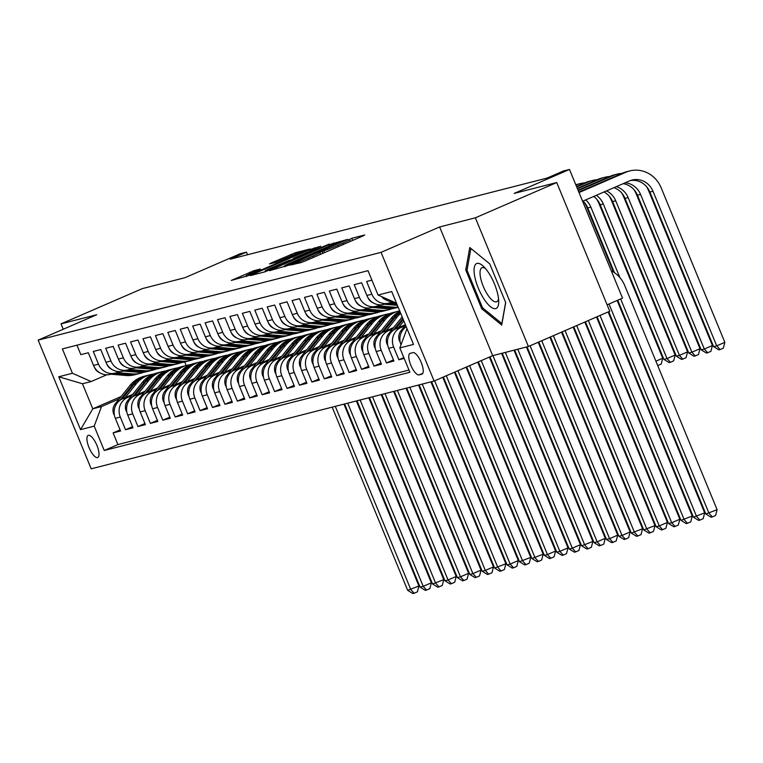 <?xml version="1.0" encoding="UTF-8"?>
<svg xmlns="http://www.w3.org/2000/svg" width="763" height="763" viewBox="0 0 763 763"><rect width="100%" height="100%" fill="white"/><g stroke="black" fill="none" stroke-linecap="round" stroke-linejoin="round"><path stroke-width="1.14" d="M289.272 265.228L300.851 262.663L305.267 260.965L362.768 236.034L364.743 234.966L351.781 238.285L348.987 239.792A11.836 0.601 -22.4 0 1 349.702 239.716A11.836 0.601 -22.4 0 1 342.663 243.225L337.875 245.304A11.836 0.601 -22.4 0 1 323.75 250.731L319.277 252.667A11.836 0.601 -22.4 0 1 319.993 252.591A11.836 0.601 -22.4 0 1 312.954 256.101L308.166 258.18A11.836 0.601 -22.4 0 1 294.041 263.607L289.272 265.228M97.55 457.581A12.055 4.063 -113.4 0 0 97.759 457.514A12.055 4.063 -113.4 0 0 96.815 445.134A12.055 4.063 -113.4 0 0 88.374 435.32A12.055 4.063 -113.4 0 0 88.165 435.396A12.055 4.063 -113.4 0 0 89.109 447.767A12.055 4.063 -113.4 0 0 97.55 457.581M254.041 270.646L231.294 280.431L250.321 275.023L310.026 249.005L295.405 252.706L271.504 262.853L269.53 263.931L275.691 262.348L289.768 256.463A9.89 0.496 -22.4 0 1 302.177 251.857A9.89 0.496 -22.4 0 1 296.292 254.794L258.438 271.208A9.89 0.496 -22.4 0 1 246.029 275.815A9.89 0.496 -22.4 0 1 251.914 272.877L260.421 269.043L254.041 270.646L254.499 271.752M475.359 217.808L439.641 226.954L492.688 355.653L528.406 346.507L475.359 217.808L556.723 182.538L514.167 193.43L569.494 169.443L563.285 171.036L547.014 178.094L230.197 259.182L246.468 252.133L240.259 253.717L184.932 277.703L142.376 288.595L61.011 323.865L63.234 329.254M439.641 226.954L381.061 252.353L38.15 340.126L96.729 314.728L61.011 323.865M271.418 269.625L269.444 270.703L288.252 265.324L347.947 239.296L328.92 244.704L271.418 269.625L271.628 270.14M264.875 271.866L250.483 275.557L252.458 274.48L309.959 249.549L320.756 246.258L295.233 257.465L293.04 258.562L297.351 257.493L329.282 244.065L264.875 271.866M556.723 182.538L609.771 311.237L528.406 346.507M120.096 429.874L113.105 432.907L120.564 431L115.327 418.305L120.296 417.037A15.069 14.173 -104.4 0 1 127.583 397.475L131.646 395.711M132.524 426.698L125.533 429.731L132.991 427.824L127.755 415.12L132.724 413.851A15.069 14.173 -104.4 0 1 140.011 394.299L144.073 392.535M144.951 423.513L137.96 426.546L145.409 424.638L140.182 411.944L145.151 410.675A15.069 14.173 -104.4 0 1 152.428 391.114L156.491 389.349M157.369 420.337L150.378 423.37L157.836 421.462L152.6 408.768L157.569 407.49A15.069 14.173 -104.4 0 1 164.856 387.938L168.919 386.173M169.796 417.161L162.805 420.184L170.263 418.277L165.027 405.582L169.996 404.314A15.069 14.173 -104.4 0 1 177.283 384.752L181.346 382.988M182.223 413.975L175.232 417.008L182.681 415.101L177.455 402.406L182.424 401.128A15.069 14.173 -104.4 0 1 189.701 381.576L193.764 379.812M194.641 410.799L187.65 413.832L195.109 411.915L189.873 399.221L194.842 397.952A15.069 14.173 -104.4 0 1 202.128 378.391L206.191 376.636M207.069 407.614L200.078 410.647L207.536 408.739L202.3 396.045L207.269 394.767A15.069 14.173 -104.4 0 1 214.556 375.215L218.619 373.45M219.496 404.438L212.505 407.471L219.954 405.563L214.727 392.859L219.696 391.591A15.069 14.173 -104.4 0 1 226.973 372.029L231.036 370.274M231.914 401.252L224.923 404.285L232.381 402.378L227.145 389.683L232.114 388.415A15.069 14.173 -104.4 0 1 239.401 368.853L243.464 367.089M244.341 398.076L237.35 401.109L244.809 399.202L239.572 386.507L244.541 385.229A15.069 14.173 -104.4 0 1 251.828 365.677L255.891 363.913M256.769 394.9L249.778 397.924L257.226 396.016L252 383.322L256.969 382.053A15.069 14.173 -104.4 0 1 264.246 362.492L268.309 360.727M269.186 391.715L262.195 394.748L269.654 392.84L264.418 380.146L269.387 378.868A15.069 14.173 -104.4 0 1 276.673 359.316L280.736 357.551M281.614 388.539L274.623 391.562L282.081 389.655L276.845 376.96L281.814 375.692A15.069 14.173 -104.4 0 1 289.101 356.13L293.164 354.375M294.041 385.353L287.05 388.386L294.499 386.479L289.272 373.784L294.241 372.506A15.069 14.173 -104.4 0 1 301.519 352.954L305.581 351.19M306.468 382.177L299.468 385.21L306.926 383.303L301.69 370.599L306.659 369.33A15.069 14.173 -104.4 0 1 313.946 349.769L318.009 348.014M318.886 378.992L311.895 382.025L319.354 380.117L314.118 367.423L319.087 366.154A15.069 14.173 -104.4 0 1 326.373 346.593L330.436 344.828M331.314 375.816L324.323 378.849L331.771 376.941L326.545 364.237L331.514 362.969A15.069 14.173 -104.4 0 1 338.791 343.417L342.864 341.652M343.741 372.63L336.741 375.663L344.199 373.756L338.963 361.061L343.932 359.793A15.069 14.173 -104.4 0 1 351.218 340.231L355.281 338.467M356.159 369.454L349.168 372.487L356.626 370.58L351.39 357.885L356.359 356.607A15.069 14.173 -104.4 0 1 363.646 337.055L367.709 335.291M368.586 366.278L361.595 369.302L369.044 367.394L363.817 354.7L368.787 353.431A15.069 14.173 -104.4 0 1 376.064 333.87L380.136 332.115M381.014 363.093L374.013 366.126L381.471 364.218L376.235 351.524L381.204 350.246A15.069 14.173 -104.4 0 1 388.491 330.694L392.554 328.929M393.431 359.917L386.44 362.95L393.899 361.033L388.663 348.338L393.632 347.07A15.069 14.173 -104.4 0 1 400.918 327.508L404.981 325.753M403.846 357.609L398.868 359.764L404.171 358.41M371.915 280.145L366.612 281.499L371.839 294.194A15.069 14.173 -104.4 0 0 388.596 303.149A15.069 14.173 -104.4 0 0 390.599 302.463L392.459 301.662M388.596 303.149L383.627 304.427A15.069 14.173 75.6 0 1 366.869 295.472L361.643 282.777L354.185 284.685L359.421 297.379A15.069 14.173 -104.4 0 0 376.169 306.335A15.069 14.173 -104.4 0 0 378.171 305.648L380.041 304.838M376.169 306.335L371.2 307.603A15.069 14.173 75.6 0 1 354.452 298.648L349.216 285.953L341.757 287.861L346.993 300.555A15.069 14.173 -104.4 0 0 363.751 309.511A15.069 14.173 -104.4 0 0 365.744 308.824L367.613 308.014M363.751 309.511L358.782 310.779A15.069 14.173 75.6 0 1 342.024 301.833L336.788 289.129L329.339 291.037L334.566 303.741A15.069 14.173 -104.4 0 0 351.323 312.696A15.069 14.173 -104.4 0 0 353.317 312.01L355.186 311.199M351.323 312.696L346.354 313.965A15.069 14.173 75.6 0 1 329.597 305.009L324.37 292.315L316.912 294.222L322.148 306.917A15.069 14.173 -104.4 0 0 338.896 315.872A15.069 14.173 -104.4 0 0 340.899 315.186L342.768 314.375M338.896 315.872L333.927 317.141A15.069 14.173 75.6 0 1 317.179 308.185L311.943 295.491L304.485 297.398L309.721 310.102A15.069 14.173 -104.4 0 0 326.478 319.048A15.069 14.173 -104.4 0 0 328.471 318.371L330.341 317.561M326.478 319.048L321.509 320.326A15.069 14.173 75.6 0 1 304.752 311.371L299.516 298.676L292.067 300.584L297.293 313.278A15.069 14.173 -104.4 0 0 314.051 322.234A15.069 14.173 -104.4 0 0 316.044 321.547L317.913 320.737M314.051 322.234L309.082 323.502A15.069 14.173 75.6 0 1 292.324 314.547L287.088 301.852L279.639 303.76L284.876 316.454A15.069 14.173 -104.4 0 0 301.623 325.41A15.069 14.173 -104.4 0 0 303.626 324.733L305.496 323.922M301.623 325.41L296.654 326.688A15.069 14.173 75.6 0 1 279.897 317.732L274.67 305.038L267.212 306.945L272.448 319.64A15.069 14.173 -104.4 0 0 289.206 328.595A15.069 14.173 -104.4 0 0 291.199 327.909L293.068 327.098M289.206 328.595L284.237 329.864A15.069 14.173 75.6 0 1 267.479 320.908L262.243 308.214L254.794 310.121L260.021 322.816A15.069 14.173 -104.4 0 0 276.778 331.771A15.069 14.173 -104.4 0 0 278.772 331.085L280.641 330.274M276.778 331.771L271.809 333.049A15.069 14.173 75.6 0 1 255.052 324.094L249.816 311.39L242.367 313.307L247.603 326.001A15.069 14.173 -104.4 0 0 264.351 334.957A15.069 14.173 -104.4 0 0 266.354 334.27L268.223 333.46M264.351 334.957L259.382 336.225A15.069 14.173 75.6 0 1 242.624 327.27L237.398 314.575L229.94 316.483L235.176 329.177A15.069 14.173 -104.4 0 0 251.933 338.133A15.069 14.173 -104.4 0 0 253.926 337.446L255.796 336.636M251.933 338.133L246.954 339.401A15.069 14.173 75.6 0 1 230.207 330.455L224.971 317.751L217.512 319.659L222.748 332.363A15.069 14.173 -104.4 0 0 239.506 341.309A15.069 14.173 -104.4 0 0 241.499 340.632L243.368 339.821M239.506 341.309L234.537 342.587A15.069 14.173 75.6 0 1 217.779 333.631L212.543 320.937L205.094 322.844L210.321 335.539A15.069 14.173 -104.4 0 0 227.078 344.494A15.069 14.173 -104.4 0 0 229.081 343.808L230.951 342.997M227.078 344.494L222.109 345.763A15.069 14.173 75.6 0 1 205.352 336.807L200.125 324.113L192.667 326.02L197.903 338.715A15.069 14.173 -104.4 0 0 214.661 347.67A15.069 14.173 -104.4 0 0 216.654 346.993L218.523 346.183M214.661 347.67L209.682 348.949A15.069 14.173 75.6 0 1 192.934 339.993L187.698 327.298L180.24 329.206L185.476 341.9A15.069 14.173 -104.4 0 0 202.233 350.856A15.069 14.173 -104.4 0 0 204.226 350.169L206.096 349.359M202.233 350.856L197.264 352.125A15.069 14.173 75.6 0 1 180.507 343.169L175.271 330.474L167.822 332.382L173.048 345.076A15.069 14.173 -104.4 0 0 189.806 354.032A15.069 14.173 -104.4 0 0 191.809 353.345L193.678 352.544M189.806 354.032L184.837 355.31A15.069 14.173 75.6 0 1 168.079 346.354L162.853 333.66L155.394 335.567L160.631 348.262A15.069 14.173 -104.4 0 0 177.378 357.218A15.069 14.173 -104.4 0 0 179.381 356.531L181.251 355.72M177.378 357.218L172.409 358.486A15.069 14.173 75.6 0 1 155.662 349.53L150.425 336.836L142.967 338.743L148.203 351.438A15.069 14.173 -104.4 0 0 164.961 360.394A15.069 14.173 -104.4 0 0 166.954 359.707L168.823 358.896M164.961 360.394L159.992 361.662A15.069 14.173 75.6 0 1 143.234 352.716L137.998 340.012L130.549 341.919L135.776 354.623A15.069 14.173 -104.4 0 0 152.533 363.57A15.069 14.173 -104.4 0 0 154.536 362.892L156.396 362.082M152.533 363.57L147.564 364.848A15.069 14.173 75.6 0 1 130.807 355.892L125.58 343.197L118.122 345.105L123.358 357.799A15.069 14.173 -104.4 0 0 140.106 366.755A15.069 14.173 -104.4 0 0 142.109 366.068L143.978 365.258M140.106 366.755L135.137 368.024A15.069 14.173 75.6 0 1 118.389 359.068L113.153 346.373L105.695 348.281L110.931 360.985A15.069 14.173 -104.4 0 0 127.688 369.931A15.069 14.173 -104.4 0 0 129.681 369.254L131.551 368.443M127.688 369.931L122.719 371.209A15.069 14.173 75.6 0 1 105.962 362.253L100.726 349.559L93.277 351.466L98.503 364.161A15.069 14.173 -104.4 0 0 115.261 373.117A15.069 14.173 -104.4 0 0 117.264 372.43L119.123 371.619M115.327 418.305A15.069 14.173 75.6 0 1 122.614 398.744L132.733 394.357M127.755 415.12A15.069 14.173 75.6 0 1 135.041 395.568L145.151 391.181M140.182 411.944A15.069 14.173 75.6 0 1 147.459 392.382L157.579 388.005M152.6 408.768A15.069 14.173 75.6 0 1 159.887 389.206L170.006 384.819M165.027 405.582A15.069 14.173 75.6 0 1 172.314 386.03L182.424 381.643M177.455 402.406A15.069 14.173 75.6 0 1 184.732 382.845L194.851 378.458M189.873 399.221A15.069 14.173 75.6 0 1 197.159 379.669L207.278 375.282M202.3 396.045A15.069 14.173 75.6 0 1 209.587 376.483L219.696 372.096M214.727 392.859A15.069 14.173 75.6 0 1 222.004 373.307L232.124 368.92M227.145 389.683A15.069 14.173 75.6 0 1 234.432 370.122L244.551 365.735M239.572 386.507A15.069 14.173 75.6 0 1 246.859 366.946L256.978 362.559M252 383.322A15.069 14.173 75.6 0 1 259.277 363.77L269.396 359.383M264.418 380.146A15.069 14.173 75.6 0 1 271.704 360.584L281.824 356.197M276.845 376.96A15.069 14.173 75.6 0 1 284.132 357.408L294.251 353.021M289.272 373.784A15.069 14.173 75.6 0 1 296.549 354.223L306.669 349.836M301.69 370.599A15.069 14.173 75.6 0 1 308.977 351.047L319.096 346.66M314.118 367.423A15.069 14.173 75.6 0 1 321.404 347.861L331.524 343.474M326.545 364.237A15.069 14.173 75.6 0 1 333.822 344.685L343.941 340.298M338.963 361.061A15.069 14.173 75.6 0 1 346.249 341.5L356.369 337.122M351.39 357.885A15.069 14.173 75.6 0 1 358.677 338.324L368.796 333.936M363.817 354.7A15.069 14.173 75.6 0 1 371.095 335.148L381.214 330.76M376.235 351.524A15.069 14.173 75.6 0 1 383.522 331.962L393.641 327.575M388.663 348.338A15.069 14.173 75.6 0 1 395.949 328.786L405.382 324.695M412.917 352.64L410.189 353.336A11.674 3.929 -113.4 0 0 409.989 353.403A11.674 3.929 -113.4 0 0 410.895 365.391A11.674 3.929 -113.4 0 0 419.078 374.9L421.805 374.204A11.674 3.929 -113.4 0 0 422.006 374.137A11.674 3.929 -113.4 0 0 421.09 362.139A11.674 3.929 -113.4 0 0 412.917 352.64M381.061 252.353L434.109 381.052L91.198 468.825L38.15 340.126M113.105 432.907L117.912 444.562L104.245 450.485L409.884 372.258L399.841 347.909L407.013 328.653M104.245 450.485L94.202 426.135L80.535 429.636L58.751 376.769L72.418 373.269L62.375 348.92L368.014 270.684L378.047 295.033L391.715 291.533L413.508 344.409L399.841 347.909M393.069 301.652A15.069 14.173 -104.4 0 1 382.168 296.855M76.949 345.191L80.849 354.642L88.308 352.735L93.534 365.429A15.069 14.173 75.6 0 0 110.292 374.385L115.261 373.117M400.976 344.876A15.069 14.173 -104.4 0 1 406.24 326.764M398.868 359.764L393.632 347.07M386.44 362.95L381.204 350.246M374.013 366.126L368.787 353.431M361.595 369.302L356.359 356.607M349.168 372.487L343.932 359.793M336.741 375.663L331.514 362.969M324.323 378.849L319.087 366.154M311.895 382.025L306.659 369.33M299.468 385.21L294.241 372.506M287.05 388.386L281.814 375.692M274.623 391.562L269.387 378.868M262.195 394.748L256.969 382.053M249.778 397.924L244.541 385.229M237.35 401.109L232.114 388.415M224.923 404.285L219.696 391.591M212.505 407.471L207.269 394.767M200.078 410.647L194.842 397.952M187.65 413.832L182.424 401.128M175.232 417.008L169.996 404.314M162.805 420.184L157.569 407.49M150.378 423.37L145.151 410.675M137.96 426.546L132.724 413.851M125.533 429.731L120.296 417.037M117.912 444.562L408.978 370.055M121.117 396.522L92.79 408.806L101.489 406.584L119.219 398.896M607.129 304.828L622.541 298.142L569.494 169.443M492.688 355.653L434.109 381.052M247.546 254.747L246.468 252.133M106.706 374.805L91.169 381.538L82.471 383.76L92.79 408.806L80.535 429.636M184.722 361.948L186.201 365.525M396.512 303.178L378.047 295.033M72.418 373.269L91.169 381.538M101.489 406.584L94.202 426.135M58.751 376.769L82.471 383.76M469.76 247.536L465.754 269.988L481.73 308.748L501.711 325.057L505.707 302.606L489.732 263.845L469.76 247.536M483.027 308.185L481.73 308.748M467.175 269.368L465.754 269.988M286.964 265.419L340.145 242.052A11.836 0.601 -22.4 0 0 326.02 247.489L291.523 262.443A11.836 0.601 -22.4 0 0 284.485 265.953A11.836 0.601 -22.4 0 0 285.2 265.877L287.126 265.801M271.037 267.956A9.89 0.496 -22.4 0 0 265.152 270.884A9.89 0.496 -22.4 0 0 277.56 266.287L293.097 259.401L288.786 260.469L271.037 267.956M617.753 300.221L705.861 514.004L717.106 509.684L624.706 285.505A28.25 26.562 75.6 0 0 611.268 270.779M620.662 298.962L708.97 513.213L712.346 516.913L711.097 517.228L705.861 514.004M717.106 509.684L715.599 515.502L712.346 516.913M630.505 180.526A18.837 17.711 -104.4 0 1 649.876 192.038L713.605 346.65L716.715 345.858L724.85 342.329L661.12 187.717A28.25 26.562 75.6 0 0 629.704 170.931A28.25 26.562 75.6 0 0 625.965 172.209L579.022 192.562M629.704 170.931L626.604 171.723A28.25 26.562 75.6 0 0 622.856 173.001L578.831 192.085M582.608 201.251L629.542 180.907A18.837 17.711 -104.4 0 1 632.041 180.049A18.837 17.711 -104.4 0 1 652.985 191.246L716.715 345.858L720.091 349.559L718.841 349.874L713.605 346.65M724.85 342.329L723.343 348.147L720.091 349.559M495.702 308.624A24.483 8.24 -113.4 0 0 498.716 301.623A24.483 8.24 -113.4 0 0 483.418 266.344A24.483 8.24 -113.4 0 0 477.066 263.407A24.483 8.24 -113.4 0 0 478.306 288.08A24.483 8.24 -113.4 0 0 495.702 308.624M485.43 268.481A18.541 6.238 -113.4 0 0 482.292 267.613A18.541 6.238 -113.4 0 0 481.978 267.718A18.541 6.238 -113.4 0 0 483.427 286.754A18.541 6.238 -113.4 0 0 496.408 301.843A18.541 6.238 -113.4 0 0 496.723 301.738A18.541 6.238 -113.4 0 0 498.535 298.695M505.631 302.415L501.863 323.569L482.502 307.766L467.032 270.207L470.905 248.471M400.165 342.082L399.478 340.956A9.986 9.385 -104.4 0 1 400.899 330.837L405.534 325.057M406.174 326.602L405.792 327.079M608.74 311.685L693.443 517.19L704.678 512.86L617.143 300.488M609.008 304.017L696.543 516.389L699.919 520.089L698.679 520.414L693.443 517.19M704.678 512.86L703.171 518.687L699.919 520.089M398.496 327.68L403.856 320.994M387.747 345.257L387.051 344.142A9.986 9.385 -104.4 0 1 388.481 334.013L402.187 316.931M395.615 328.929L403.226 319.449M402.816 318.476L393.365 330.265M597.086 316.74L681.016 520.366L692.26 516.046L608.14 311.943M600.004 315.472L684.125 519.574L687.492 523.275L686.252 523.59L681.016 520.366M692.26 516.046L690.753 521.863L687.492 523.275M386.068 330.856L397.218 316.96A28.822 27.096 -104.4 0 1 400.709 313.355M375.32 348.443L374.623 347.318A9.986 9.385 -104.4 0 1 376.054 337.198L391.009 318.543A28.822 27.096 -104.4 0 1 399.898 311.38M383.188 332.115L394.862 317.561A28.822 27.096 -104.4 0 1 400.327 312.429M400.136 311.953A28.822 27.096 75.6 0 0 393.374 317.942L380.937 333.441M585.431 321.786L668.588 523.542L671.698 522.75L679.833 519.221L596.485 316.998M588.349 320.527L671.698 522.75L675.074 526.451L673.824 526.775L668.588 523.542M679.833 519.221L678.326 525.039L675.074 526.451M373.651 334.041L384.8 320.136A28.822 27.096 -104.4 0 1 398.629 311.142A28.822 27.096 -104.4 0 1 399.698 310.894M362.892 351.619L362.206 350.494A9.986 9.385 -104.4 0 1 363.627 340.374L378.582 321.728A28.822 27.096 -104.4 0 1 392.42 312.735L394.786 312.134A28.822 27.096 75.6 0 0 380.947 321.118L368.51 336.626M370.77 335.291L382.435 320.737A28.822 27.096 -104.4 0 1 396.274 311.752L398.629 311.142M395.53 311.953A28.822 27.096 75.6 0 0 394.786 312.134M573.776 326.841L656.17 526.728L659.27 525.936L667.406 522.407L584.83 322.053M576.694 325.582L659.27 525.936L662.646 529.636L661.407 529.951L656.17 526.728M667.406 522.407L665.899 528.225L662.646 529.636M381.595 296.597A9.986 9.385 75.6 0 0 385.668 299.706M622.017 173.373A28.25 26.562 75.6 0 0 617.286 174.107A28.25 26.562 75.6 0 0 613.538 175.385L578.249 190.683M617.286 174.107L614.177 174.899A28.25 26.562 75.6 0 0 610.429 176.186L578.058 190.216M625.24 182.777A18.837 17.711 -104.4 0 1 640.558 194.422L704.287 349.034L712.423 345.515L648.703 190.893A28.25 26.562 75.6 0 0 646.471 186.534M623.133 183.683A18.837 17.711 -104.4 0 1 637.458 195.214L701.187 349.836L704.287 349.034L707.663 352.744L706.424 353.059L701.187 349.836M712.423 345.515L710.916 351.333L707.663 352.744M367.795 297.341L367.842 297.522A9.986 9.385 75.6 0 0 373.25 302.892M384.323 304.246L397.418 305.353M390.208 302.625L396.474 303.159M609.589 176.549A28.25 26.562 75.6 0 0 604.859 177.283A28.25 26.562 75.6 0 0 601.11 178.571L577.486 188.814M604.859 177.283L601.749 178.084A28.25 26.562 75.6 0 0 598.011 179.362L577.286 188.347M386.688 303.636L397.065 304.523M396.855 303.998L388.176 303.254M616.323 186.639A18.837 17.711 -104.4 0 1 628.14 197.607L691.869 352.22L700.005 348.691L636.275 194.079A28.25 26.562 75.6 0 0 634.043 189.72M613.938 187.669A18.837 17.711 -104.4 0 1 625.031 198.399L688.76 353.011L691.869 352.22L695.236 355.92L693.996 356.235L688.76 353.011M700.005 348.691L698.488 354.509L695.236 355.92M355.377 300.527L355.415 300.708A9.986 9.385 75.6 0 0 360.823 306.068M371.905 307.422L386.955 308.7A28.822 27.096 75.6 0 0 395.482 307.994L397.838 307.394A28.822 27.096 75.6 0 0 398.21 307.298M377.79 305.81L393.164 307.117A28.822 27.096 75.6 0 0 398.114 307.06M597.162 179.734A28.25 26.562 75.6 0 0 592.431 180.469A28.25 26.562 75.6 0 0 588.693 181.747L576.714 186.945M592.431 180.469L589.332 181.26A28.25 26.562 75.6 0 0 585.583 182.548L576.513 186.477M374.261 306.821L389.311 308.099A28.822 27.096 75.6 0 0 397.838 307.394M398.2 307.27A28.822 27.096 -104.4 0 1 390.809 307.718L375.758 306.44M606.556 190.874A18.837 17.711 -104.4 0 1 615.712 200.783L679.442 355.396L687.577 351.867L623.848 197.255A28.25 26.562 75.6 0 0 621.616 192.896M604.038 191.961A18.837 17.711 -104.4 0 1 612.603 201.575L676.333 356.197L679.442 355.396L682.818 359.096L681.569 359.421L676.333 356.197M687.577 351.867L686.071 357.685L682.818 359.096M342.949 303.703L342.988 303.884A9.986 9.385 75.6 0 0 348.395 309.253M359.478 310.608L374.528 311.886A28.822 27.096 75.6 0 0 383.055 311.18L385.42 310.57A28.822 27.096 75.6 0 0 386.164 310.369M365.363 308.986L380.737 310.293A28.822 27.096 75.6 0 0 389.273 309.587A28.822 27.096 75.6 0 0 392.325 308.595M584.744 182.91A28.25 26.562 75.6 0 0 580.014 183.645A28.25 26.562 75.6 0 0 576.265 184.932L575.941 185.075M361.843 309.997L376.893 311.275A28.822 27.096 75.6 0 0 385.42 310.57M389.273 309.587L386.908 310.188A28.822 27.096 -104.4 0 1 378.381 310.894L363.331 309.616M596.313 195.318A18.837 17.711 -104.4 0 1 603.285 203.959L667.015 358.581L675.15 355.053L611.43 200.44A28.25 26.562 75.6 0 0 609.198 196.081M593.69 196.453A18.837 17.711 -104.4 0 1 600.185 204.761L663.915 359.373L667.015 358.581L670.391 362.282L669.151 362.597L663.915 359.373M675.15 355.053L673.643 360.87L670.391 362.282M580.014 183.645L576.904 184.446A28.25 26.562 75.6 0 0 575.807 184.751M361.223 337.217L372.373 323.312A28.822 27.096 -104.4 0 1 386.212 314.327A28.822 27.096 -104.4 0 1 389.368 313.727M350.475 354.795L349.778 353.679A9.986 9.385 -104.4 0 1 351.209 343.56L366.164 324.904A28.822 27.096 -104.4 0 1 379.993 315.92L382.358 315.31A28.822 27.096 75.6 0 0 368.519 324.304L356.092 339.802M358.343 338.476L370.017 323.922A28.822 27.096 -104.4 0 1 383.846 314.928L386.212 314.327M383.102 315.129A28.822 27.096 75.6 0 0 382.358 315.31M562.131 331.895L643.743 529.904L654.988 525.583L573.175 327.098M565.04 330.627L646.852 529.112L650.219 532.812L648.979 533.137L643.743 529.904M654.988 525.583L653.481 531.401L650.219 532.812M330.522 306.888L330.57 307.069A9.986 9.385 75.6 0 0 335.978 312.429M347.051 313.784L362.101 315.062A28.822 27.096 75.6 0 0 370.637 314.356L372.993 313.755A28.822 27.096 75.6 0 0 373.736 313.555M352.935 312.162L368.319 313.469A28.822 27.096 75.6 0 0 376.846 312.773A28.822 27.096 75.6 0 0 379.898 311.781M349.416 313.183L364.466 314.461A28.822 27.096 75.6 0 0 372.993 313.755M376.846 312.773L374.48 313.374A28.822 27.096 -104.4 0 1 365.954 314.079L350.904 312.801M585.717 199.906A18.837 17.711 -104.4 0 1 590.867 207.145L619.918 277.637M583.018 201.079A18.837 17.711 -104.4 0 1 587.758 207.937L614.434 272.668M655.903 361.195L662.732 358.228L661.216 364.046L657.687 365.534M662.732 358.228L599.003 203.616A28.25 26.562 75.6 0 0 596.771 199.257M657.964 365.458L657.41 364.857M348.796 340.403L359.945 326.497A28.822 27.096 -104.4 0 1 373.784 317.503A28.822 27.096 -104.4 0 1 376.941 316.903M338.047 357.981L337.351 356.855A9.986 9.385 -104.4 0 1 338.782 346.736L353.736 328.09A28.822 27.096 -104.4 0 1 367.575 319.096L369.931 318.495A28.822 27.096 75.6 0 0 356.102 327.48L343.665 342.988M345.916 341.652L357.589 327.098A28.822 27.096 -104.4 0 1 371.428 318.114L373.784 317.503M370.684 318.314A28.822 27.096 75.6 0 0 369.931 318.495M550.476 336.941L631.316 533.089L642.56 528.769L561.52 332.153M553.385 335.682L634.425 532.288L637.801 535.998L636.552 536.313L631.316 533.089M642.56 528.769L641.054 534.586L637.801 535.998M318.104 310.064L318.142 310.245A9.986 9.385 75.6 0 0 323.55 315.615M334.633 316.969L349.683 318.247A28.822 27.096 75.6 0 0 358.209 317.542L360.565 316.931A28.822 27.096 75.6 0 0 361.309 316.731M340.517 315.348L355.892 316.655A28.822 27.096 75.6 0 0 364.418 315.949A28.822 27.096 75.6 0 0 367.48 314.957M336.988 316.359L352.039 317.637A28.822 27.096 75.6 0 0 360.565 316.931M364.418 315.949L362.063 316.55A28.822 27.096 -104.4 0 1 353.536 317.255L338.486 315.977M645.889 368.491L645.269 368.71M613.462 272.019L586.575 206.792A28.25 26.562 75.6 0 0 584.344 202.443M643.476 364.371L644.077 364.113M645.536 368.643L644.993 368.033M336.378 343.579L347.527 329.673A28.822 27.096 -104.4 0 1 361.357 320.689A28.822 27.096 -104.4 0 1 364.514 320.088M325.62 361.157L324.933 360.041A9.986 9.385 -104.4 0 1 326.354 349.921L341.309 331.266A28.822 27.096 -104.4 0 1 355.148 322.272L357.513 321.671A28.822 27.096 75.6 0 0 343.674 330.665L331.237 346.164M333.498 344.838L345.162 330.284A28.822 27.096 -104.4 0 1 359.001 321.29L361.357 320.689M358.257 321.49A28.822 27.096 75.6 0 0 357.513 321.671M538.821 341.996L618.898 536.265L621.998 535.473L630.133 531.945L549.875 337.208M541.74 340.737L621.998 535.473L625.374 539.174L624.134 539.489L618.898 536.265M630.133 531.945L628.626 537.762L625.374 539.174M305.677 313.25L305.715 313.431A9.986 9.385 75.6 0 0 311.123 318.791M322.205 320.145L337.256 321.423A28.822 27.096 75.6 0 0 345.782 320.718L348.147 320.117A28.822 27.096 75.6 0 0 348.891 319.916M328.09 318.524L343.464 319.831A28.822 27.096 75.6 0 0 352.001 319.125A28.822 27.096 75.6 0 0 355.053 318.133M324.571 319.544L339.621 320.822A28.822 27.096 75.6 0 0 348.147 320.117M352.001 319.125L349.635 319.735A28.822 27.096 -104.4 0 1 341.109 320.441L326.059 319.163M633.462 371.667L632.842 371.886M631.058 367.547L631.659 367.289M633.118 371.819L632.565 371.219M323.951 346.755L335.1 332.859A28.822 27.096 -104.4 0 1 348.939 323.865A28.822 27.096 -104.4 0 1 352.096 323.264M313.202 364.342L312.506 363.217A9.986 9.385 -104.4 0 1 313.927 353.097L328.891 334.452A28.822 27.096 -104.4 0 1 342.721 325.458L345.086 324.847A28.822 27.096 75.6 0 0 331.247 333.841L318.82 349.34M321.07 348.014L332.744 333.46A28.822 27.096 -104.4 0 1 346.574 324.466L348.939 323.865M345.83 324.676A28.822 27.096 75.6 0 0 345.086 324.847M527.09 346.85L606.471 539.451L609.58 538.649L617.715 535.121L538.22 342.263M530.085 345.782L609.58 538.649L612.947 542.35L611.707 542.674L606.471 539.451M617.715 535.121L616.208 540.948L612.947 542.35M293.25 316.426L293.297 316.607A9.986 9.385 75.6 0 0 298.705 321.967M309.778 323.321L324.828 324.599A28.822 27.096 75.6 0 0 333.364 323.903L335.72 323.293A28.822 27.096 75.6 0 0 336.464 323.092M315.663 321.709L331.047 323.016A28.822 27.096 75.6 0 0 339.573 322.31A28.822 27.096 75.6 0 0 342.625 321.318M312.143 322.72L327.193 323.998A28.822 27.096 75.6 0 0 335.72 323.293M339.573 322.31L337.208 322.911A28.822 27.096 -104.4 0 1 328.681 323.617L313.631 322.339M621.034 374.852L620.414 375.072M618.631 370.732L619.232 370.465M620.691 375.005L620.138 374.395M311.523 349.94L322.673 336.035A28.822 27.096 -104.4 0 1 336.512 327.05A28.822 27.096 -104.4 0 1 339.669 326.45M300.775 367.518L300.078 366.402A9.986 9.385 -104.4 0 1 301.509 356.273L316.464 337.627A28.822 27.096 -104.4 0 1 330.303 328.634L332.658 328.033A28.822 27.096 75.6 0 0 318.829 337.027L306.392 352.525M308.643 351.19L320.317 336.645A28.822 27.096 -104.4 0 1 334.156 327.651L336.512 327.05M333.412 327.852A28.822 27.096 75.6 0 0 332.658 328.033M514.663 350.026L594.043 542.627L597.152 541.835L605.288 538.306L526.441 347.012M517.772 349.235L597.152 541.835L600.529 545.535L599.279 545.85L594.043 542.627M605.288 538.306L603.781 544.124L600.529 545.535M280.832 319.602L280.87 319.783A9.986 9.385 75.6 0 0 286.278 325.152M297.36 326.507L312.41 327.785A28.822 27.096 75.6 0 0 320.937 327.079L323.293 326.478A28.822 27.096 75.6 0 0 324.037 326.268M303.245 324.885L318.619 326.192A28.822 27.096 75.6 0 0 327.146 325.486A28.822 27.096 75.6 0 0 330.207 324.494M299.716 325.896L314.766 327.174A28.822 27.096 75.6 0 0 323.293 326.478M327.146 325.486L324.79 326.097A28.822 27.096 -104.4 0 1 316.254 326.793L301.213 325.515M608.616 378.028L607.997 378.248M606.203 373.908L606.804 373.651M608.264 378.181L607.72 377.571M299.106 353.116L310.255 339.22A28.822 27.096 -104.4 0 1 324.084 330.226A28.822 27.096 -104.4 0 1 327.241 329.626M288.347 370.704L287.661 369.578A9.986 9.385 -104.4 0 1 289.082 359.459L304.036 340.803A28.822 27.096 -104.4 0 1 317.875 331.819L320.241 331.209A28.822 27.096 75.6 0 0 306.402 340.203L293.965 355.701M296.216 354.375L307.89 339.821A28.822 27.096 -104.4 0 1 321.728 330.827L324.084 330.226M320.985 331.037A28.822 27.096 75.6 0 0 320.241 331.209M502.235 353.212L581.625 545.812L592.861 541.482L514.024 350.198M505.344 352.411L584.725 545.011L588.101 548.711L586.861 549.036L581.625 545.812M592.861 541.482L591.354 547.3L588.101 548.711M268.404 322.787L268.442 322.968A9.986 9.385 75.6 0 0 273.85 328.328M284.933 329.683L299.983 330.961A28.822 27.096 75.6 0 0 308.51 330.255L310.875 329.654A28.822 27.096 75.6 0 0 311.619 329.454M290.817 328.071L306.192 329.378A28.822 27.096 75.6 0 0 314.728 328.672A28.822 27.096 75.6 0 0 317.78 327.68M287.298 329.082L302.339 330.36A28.822 27.096 75.6 0 0 310.875 329.654M314.728 328.672L312.363 329.273A28.822 27.096 -104.4 0 1 303.836 329.978L288.786 328.7M596.189 381.214L595.569 381.433M593.786 377.094L594.387 376.827M595.846 381.357L595.293 380.756M286.678 356.302L297.828 342.396A28.822 27.096 -104.4 0 1 311.666 333.402A28.822 27.096 -104.4 0 1 314.823 332.811M275.92 373.88L275.233 372.754A9.986 9.385 -104.4 0 1 276.654 362.635L291.619 343.989A28.822 27.096 -104.4 0 1 305.448 334.995L307.813 334.394A28.822 27.096 75.6 0 0 293.974 343.379L281.547 358.887M283.798 357.551L295.472 342.997A28.822 27.096 -104.4 0 1 309.301 334.013L311.666 333.402M308.557 334.213A28.822 27.096 75.6 0 0 307.813 334.394M489.989 356.826L569.198 548.988L572.307 548.196L580.443 544.668L501.596 353.374M492.917 355.596L572.307 548.196L575.674 551.897L574.434 552.212L569.198 548.988M580.443 544.668L578.936 550.485L575.674 551.897M255.977 325.963L256.025 326.144A9.986 9.385 75.6 0 0 261.432 331.514M272.505 332.868L287.556 334.146A28.822 27.096 75.6 0 0 296.092 333.441L298.447 332.84A28.822 27.096 75.6 0 0 299.191 332.63M278.39 331.247L293.774 332.554A28.822 27.096 75.6 0 0 302.301 331.848A28.822 27.096 75.6 0 0 305.353 330.856M274.871 332.258L289.921 333.536A28.822 27.096 75.6 0 0 298.447 332.84M302.301 331.848L299.935 332.458A28.822 27.096 -104.4 0 1 291.409 333.154L276.359 331.876M583.762 384.39L583.142 384.609M581.358 380.27L581.959 380.012M583.418 384.542L582.865 383.932M274.251 359.478L285.4 345.582A28.822 27.096 -104.4 0 1 299.239 336.588A28.822 27.096 -104.4 0 1 302.396 335.987M263.502 377.056L262.806 375.94A9.986 9.385 -104.4 0 1 264.236 365.82L279.191 347.165A28.822 27.096 -104.4 0 1 293.03 338.181L295.386 337.57A28.822 27.096 75.6 0 0 281.557 346.564L269.12 362.063M271.37 360.737L283.044 346.183A28.822 27.096 -104.4 0 1 296.874 337.189L299.239 336.588M296.139 337.389A28.822 27.096 75.6 0 0 295.386 337.57M478.344 361.872L556.771 552.164L559.88 551.372L568.015 547.844L489.388 357.084M481.253 360.613L559.88 551.372L563.256 555.073L562.007 555.397L556.771 552.164M568.015 547.844L566.508 553.661L563.256 555.073M243.55 329.149L243.597 329.33A9.986 9.385 75.6 0 0 249.005 334.69M260.088 336.044L275.138 337.322A28.822 27.096 75.6 0 0 283.664 336.617L286.02 336.016A28.822 27.096 75.6 0 0 286.764 335.815M265.972 334.423L281.347 335.73A28.822 27.096 75.6 0 0 289.873 335.033A28.822 27.096 75.6 0 0 292.935 334.041M262.443 335.443L277.494 336.721A28.822 27.096 75.6 0 0 286.02 336.016M289.873 335.033L287.517 335.634A28.822 27.096 -104.4 0 1 278.981 336.34L263.931 335.062M571.344 387.575L570.724 387.795M568.931 383.455L569.532 383.188M570.991 387.718L570.438 387.118M231.132 332.325L231.17 332.506A9.986 9.385 75.6 0 0 236.578 337.875M247.66 339.23L262.71 340.508A28.822 27.096 75.6 0 0 271.237 339.802L273.602 339.192A28.822 27.096 75.6 0 0 274.346 338.991M253.545 337.608L268.919 338.915A28.822 27.096 75.6 0 0 277.455 338.209A28.822 27.096 75.6 0 0 280.507 337.217M250.016 338.619L265.066 339.897A28.822 27.096 75.6 0 0 273.602 339.192M277.455 338.209L275.09 338.81A28.822 27.096 -104.4 0 1 266.564 339.516L251.513 338.238M558.917 390.751L558.297 390.971M556.504 386.631L557.114 386.374M558.573 390.904L558.02 390.294M218.704 335.51L218.752 335.691A9.986 9.385 75.6 0 0 224.16 341.051M235.233 342.406L250.283 343.684A28.822 27.096 75.6 0 0 258.819 342.978L261.175 342.377A28.822 27.096 75.6 0 0 261.919 342.177M241.118 340.784L256.502 342.091A28.822 27.096 75.6 0 0 265.028 341.385A28.822 27.096 75.6 0 0 268.08 340.403M237.598 341.805L252.648 343.083A28.822 27.096 75.6 0 0 261.175 342.377M265.028 341.385L262.663 341.996A28.822 27.096 -104.4 0 1 254.136 342.701L239.086 341.423M546.489 393.927L545.869 394.156M544.086 389.807L544.687 389.55M546.146 394.08L545.593 393.479M261.833 362.663L272.982 348.758A28.822 27.096 -104.4 0 1 286.812 339.764A28.822 27.096 -104.4 0 1 289.969 339.163M251.075 380.241L250.388 379.116A9.986 9.385 -104.4 0 1 251.809 368.996L266.764 350.351A28.822 27.096 -104.4 0 1 280.603 341.357L282.959 340.756A28.822 27.096 75.6 0 0 269.129 349.74L256.692 365.248M258.943 363.913L270.617 349.359A28.822 27.096 -104.4 0 1 284.456 340.374L286.812 339.764M283.712 340.575A28.822 27.096 75.6 0 0 282.959 340.756M466.689 366.927L544.353 555.35L547.452 554.558L555.588 551.029L477.733 362.139M469.598 365.668L547.452 554.558L550.829 558.258L549.589 558.573L544.353 555.35M555.588 551.029L554.081 556.847L550.829 558.258M249.406 365.839L260.555 351.934A28.822 27.096 -104.4 0 1 274.394 342.949A28.822 27.096 -104.4 0 1 277.551 342.349M238.647 383.417L237.961 382.301A9.986 9.385 -104.4 0 1 239.382 372.182L254.346 353.527A28.822 27.096 -104.4 0 1 268.175 344.533L270.541 343.932A28.822 27.096 75.6 0 0 256.702 352.926L244.274 368.424M246.525 367.098L258.199 352.544A28.822 27.096 -104.4 0 1 272.029 343.55L274.394 342.949M271.285 343.751A28.822 27.096 75.6 0 0 270.541 343.932M455.034 371.982L531.925 558.526L543.17 554.205L466.088 367.184M457.943 370.713L535.035 557.734L538.401 561.434L537.162 561.749L531.925 558.526M543.17 554.205L541.654 560.023L538.401 561.434M236.978 369.015L248.128 355.119A28.822 27.096 -104.4 0 1 261.967 346.125A28.822 27.096 -104.4 0 1 265.123 345.525M226.229 386.603L225.533 385.477A9.986 9.385 -104.4 0 1 226.964 375.358L241.919 356.712A28.822 27.096 -104.4 0 1 255.758 347.718L258.113 347.117A28.822 27.096 75.6 0 0 244.284 356.102L231.847 371.6M234.098 370.274L245.772 355.72A28.822 27.096 -104.4 0 1 259.601 346.736L261.967 346.125M258.867 346.936A28.822 27.096 75.6 0 0 258.113 347.117M443.379 377.027L519.498 561.711L530.743 557.391L454.433 372.239M446.298 375.768L522.607 560.91L525.984 564.62L524.734 564.935L519.498 561.711M530.743 557.391L529.236 563.208L525.984 564.62M206.277 338.686L206.325 338.867A9.986 9.385 75.6 0 0 211.732 344.227M222.815 345.582L237.865 346.86A28.822 27.096 75.6 0 0 246.392 346.164L248.748 345.553A28.822 27.096 75.6 0 0 249.491 345.353M228.7 343.97L244.074 345.277A28.822 27.096 75.6 0 0 252.601 344.571A28.822 27.096 75.6 0 0 255.662 343.579M225.171 344.981L240.221 346.259A28.822 27.096 75.6 0 0 248.748 345.553M252.601 344.571L250.245 345.172A28.822 27.096 -104.4 0 1 241.709 345.877L226.659 344.599M534.071 397.113L533.451 397.332M531.658 392.993L532.259 392.726M533.719 397.265L533.165 396.655M224.56 372.201L235.71 358.295A28.822 27.096 -104.4 0 1 249.539 349.311A28.822 27.096 -104.4 0 1 252.696 348.71M213.802 389.779L213.106 388.663A9.986 9.385 -104.4 0 1 214.537 378.534L229.491 359.888A28.822 27.096 -104.4 0 1 243.33 350.894L245.686 350.293A28.822 27.096 75.6 0 0 231.857 359.287L219.42 374.786M221.671 373.46L233.344 358.906A28.822 27.096 -104.4 0 1 247.183 349.912L249.539 349.311M246.439 350.112A28.822 27.096 75.6 0 0 245.686 350.293M431.572 381.7L507.08 564.887L510.18 564.095L518.315 560.567L442.778 377.294M434.643 380.823L510.18 564.095L513.556 567.796L512.316 568.111L507.08 564.887M518.315 560.567L516.809 566.384L513.556 567.796M193.859 341.872L193.897 342.053A9.986 9.385 75.6 0 0 199.305 347.413M210.388 348.767L225.438 350.045A28.822 27.096 75.6 0 0 233.964 349.34L236.33 348.739A28.822 27.096 75.6 0 0 237.074 348.538M216.272 347.146L231.647 348.453A28.822 27.096 75.6 0 0 240.173 347.747A28.822 27.096 75.6 0 0 243.235 346.755M212.743 348.166L227.794 349.444A28.822 27.096 75.6 0 0 236.33 348.739M240.173 347.747L237.818 348.357A28.822 27.096 -104.4 0 1 229.291 349.063L214.241 347.785M521.644 400.289L521.024 400.508M519.231 396.169L519.841 395.911M521.301 400.441L520.747 399.831M212.133 375.377L223.282 361.481A28.822 27.096 -104.4 0 1 237.121 352.487A28.822 27.096 -104.4 0 1 240.278 351.886M201.375 392.964L200.688 391.839A9.986 9.385 -104.4 0 1 202.109 381.719L217.073 363.064A28.822 27.096 -104.4 0 1 230.903 354.08L233.268 353.469A28.822 27.096 75.6 0 0 219.429 362.463L207.002 377.962M209.253 376.636L220.917 362.082A28.822 27.096 -104.4 0 1 234.756 353.088L237.121 352.487M234.012 353.298A28.822 27.096 75.6 0 0 233.268 353.469M419.145 384.876L494.653 568.073L505.898 563.743L430.923 381.862M422.254 384.085L497.762 567.271L501.129 570.972L499.889 571.296L494.653 568.073M505.898 563.743L504.381 569.56L501.129 570.972M181.432 345.048L181.47 345.229A9.986 9.385 75.6 0 0 186.887 350.589M197.96 351.943L213.011 353.221A28.822 27.096 75.6 0 0 221.537 352.516L223.902 351.915A28.822 27.096 75.6 0 0 224.646 351.714M203.845 350.331L219.229 351.638A28.822 27.096 75.6 0 0 227.756 350.932A28.822 27.096 75.6 0 0 230.808 349.94M200.326 351.342L215.376 352.62A28.822 27.096 75.6 0 0 223.902 351.915M227.756 350.932L225.39 351.533A28.822 27.096 -104.4 0 1 216.864 352.239L201.814 350.961M509.217 403.474L508.597 403.694M506.813 399.354L507.414 399.087M508.873 403.627L508.32 403.017M199.706 378.562L210.855 364.657A28.822 27.096 -104.4 0 1 224.694 355.663A28.822 27.096 -104.4 0 1 227.851 355.072M188.957 396.14L188.261 395.015A9.986 9.385 -104.4 0 1 189.691 384.895L204.646 366.25A28.822 27.096 -104.4 0 1 218.485 357.256L220.841 356.655A28.822 27.096 75.6 0 0 207.002 365.649L194.575 381.147M196.825 379.812L208.499 365.267A28.822 27.096 -104.4 0 1 222.329 356.273L224.694 355.663M221.594 356.474A28.822 27.096 75.6 0 0 220.841 356.655M406.727 388.062L482.226 571.249L485.335 570.457L493.47 566.928L418.505 385.048M409.826 387.261L485.335 570.457L488.711 574.158L487.462 574.472L482.226 571.249M493.47 566.928L491.963 572.746L488.711 574.158M169.004 348.224L169.052 348.405A9.986 9.385 75.6 0 0 174.46 353.774M185.543 355.129L200.593 356.407A28.822 27.096 75.6 0 0 209.119 355.701L211.475 355.1A28.822 27.096 75.6 0 0 212.219 354.89M191.427 353.507L206.802 354.814A28.822 27.096 75.6 0 0 215.328 354.108A28.822 27.096 75.6 0 0 218.39 353.116M187.898 354.518L202.948 355.796A28.822 27.096 75.6 0 0 211.475 355.1M215.328 354.108L212.972 354.719A28.822 27.096 -104.4 0 1 204.436 355.415L189.386 354.137M496.799 406.65L496.179 406.87M494.386 402.53L494.987 402.273M496.446 406.803L495.893 406.193M187.288 381.738L198.437 367.842A28.822 27.096 -104.4 0 1 212.267 358.848A28.822 27.096 -104.4 0 1 215.424 358.248M176.53 399.326L175.833 398.2A9.986 9.385 -104.4 0 1 177.264 388.081L192.219 369.426A28.822 27.096 -104.4 0 1 206.058 360.441L208.413 359.831A28.822 27.096 75.6 0 0 194.584 368.825L182.147 384.323M184.398 382.997L196.072 368.443A28.822 27.096 -104.4 0 1 209.911 359.449L212.267 358.848M209.167 359.65A28.822 27.096 75.6 0 0 208.413 359.831M394.299 391.238L469.808 574.425L472.907 573.633L481.043 570.104L406.078 388.224M397.409 390.446L472.907 573.633L476.284 577.333L475.044 577.658L469.808 574.425M481.043 570.104L479.536 575.922L476.284 577.333M156.587 351.409L156.625 351.59A9.986 9.385 75.6 0 0 162.033 356.95M173.115 358.305L188.165 359.583A28.822 27.096 75.6 0 0 196.692 358.877L199.057 358.276A28.822 27.096 75.6 0 0 199.792 358.076M179 356.693L194.374 357.99A28.822 27.096 75.6 0 0 202.901 357.294A28.822 27.096 75.6 0 0 205.962 356.302M175.471 357.704L190.521 358.982A28.822 27.096 75.6 0 0 199.057 358.276M202.901 357.294L200.545 357.895A28.822 27.096 -104.4 0 1 192.018 358.6L176.968 357.322M484.371 409.836L483.752 410.055M481.958 405.716L482.569 405.449M484.028 409.979L483.475 409.378M174.861 384.924L186.01 371.018A28.822 27.096 -104.4 0 1 199.849 362.024A28.822 27.096 -104.4 0 1 202.996 361.433M164.102 402.502L163.416 401.376A9.986 9.385 -104.4 0 1 164.837 391.257L179.801 372.611A28.822 27.096 -104.4 0 1 193.63 363.617L195.996 363.016A28.822 27.096 75.6 0 0 182.157 372.001L169.729 387.509M171.98 386.173L183.645 371.619A28.822 27.096 -104.4 0 1 197.483 362.635L199.849 362.024M196.74 362.835A28.822 27.096 75.6 0 0 195.996 363.016M381.872 394.423L457.38 577.61L460.49 576.818L468.625 573.29L393.651 391.409M384.981 393.622L460.49 576.818L463.856 580.519L462.616 580.834L457.38 577.61M468.625 573.29L467.109 579.107L463.856 580.519M144.159 354.585L144.197 354.766A9.986 9.385 75.6 0 0 149.615 360.136M160.688 361.49L175.738 362.768A28.822 27.096 75.6 0 0 184.264 362.063L186.63 361.452A28.822 27.096 75.6 0 0 187.374 361.252M166.572 359.869L181.956 361.176A28.822 27.096 75.6 0 0 190.483 360.47A28.822 27.096 75.6 0 0 193.535 359.478M163.053 360.88L178.103 362.158A28.822 27.096 75.6 0 0 186.63 361.452M190.483 360.47L188.118 361.071A28.822 27.096 -104.4 0 1 179.591 361.776L164.541 360.498M471.944 413.012L471.324 413.231M469.541 408.892L470.142 408.634M471.601 413.164L471.048 412.554M162.433 388.1L173.583 374.194A28.822 27.096 -104.4 0 1 187.421 365.21A28.822 27.096 -104.4 0 1 190.578 364.609M151.684 405.678L150.988 404.562A9.986 9.385 -104.4 0 1 152.419 394.442L167.374 375.787A28.822 27.096 -104.4 0 1 181.213 366.793L183.568 366.192A28.822 27.096 75.6 0 0 169.729 375.186L157.302 390.685M159.553 389.359L171.227 374.805A28.822 27.096 -104.4 0 1 185.056 365.811L187.421 365.21M184.322 366.011A28.822 27.096 75.6 0 0 183.568 366.192M369.454 397.599L444.953 580.786L448.062 579.994L456.198 576.466L381.233 394.585M372.554 396.808L448.062 579.994L451.429 583.695L450.189 584.019L444.953 580.786M456.198 576.466L454.691 582.283L451.429 583.695M131.732 357.771L131.78 357.952A9.986 9.385 75.6 0 0 137.187 363.312M148.27 364.666L163.32 365.944A28.822 27.096 75.6 0 0 171.847 365.239L174.202 364.638A28.822 27.096 75.6 0 0 174.946 364.437M154.155 363.045L169.529 364.352A28.822 27.096 75.6 0 0 178.056 363.655A28.822 27.096 75.6 0 0 181.117 362.663M150.626 364.065L165.676 365.343A28.822 27.096 75.6 0 0 174.202 364.638M178.056 363.655L175.7 364.256A28.822 27.096 -104.4 0 1 167.164 364.962L152.114 363.684M459.526 416.188L458.906 416.417M457.113 412.077L457.714 411.81M459.173 416.34L458.62 415.74M150.015 391.285L161.165 377.38A28.822 27.096 -104.4 0 1 174.994 368.386A28.822 27.096 -104.4 0 1 178.151 367.785M139.257 408.863L138.561 407.738A9.986 9.385 -104.4 0 1 139.991 397.618L154.946 378.973A28.822 27.096 -104.4 0 1 168.785 369.979L171.141 369.378A28.822 27.096 75.6 0 0 157.312 378.362L144.875 393.87M147.125 392.535L158.799 377.981A28.822 27.096 -104.4 0 1 172.638 368.996L174.994 368.386M171.894 369.197A28.822 27.096 75.6 0 0 171.141 369.378M357.027 400.785L432.535 583.972L443.77 579.651L368.806 397.761M360.136 399.984L435.635 583.17L439.011 586.881L437.771 587.195L432.535 583.972M443.77 579.651L442.263 585.469L439.011 586.881M119.314 360.947L119.352 361.128A9.986 9.385 75.6 0 0 124.76 366.498M135.843 367.842L150.893 369.13A28.822 27.096 75.6 0 0 159.419 368.424L161.785 367.814A28.822 27.096 75.6 0 0 162.519 367.613M141.727 366.23L157.102 367.537A28.822 27.096 75.6 0 0 165.628 366.831A28.822 27.096 75.6 0 0 168.69 365.839M138.198 367.241L153.249 368.519A28.822 27.096 75.6 0 0 161.785 367.814M165.628 366.831L163.272 367.432A28.822 27.096 -104.4 0 1 154.746 368.138L139.696 366.86M447.099 419.373L446.479 419.593M444.686 415.253L445.296 414.996M446.756 419.526L446.202 418.916M137.588 394.461L148.737 380.556A28.822 27.096 -104.4 0 1 162.576 371.571A28.822 27.096 -104.4 0 1 165.724 370.971M126.83 412.039L126.143 410.923A9.986 9.385 -104.4 0 1 127.564 400.804L142.528 382.149A28.822 27.096 -104.4 0 1 156.358 373.155L158.723 372.554A28.822 27.096 75.6 0 0 144.884 381.548L132.457 397.046M134.708 395.72L146.372 381.166A28.822 27.096 -104.4 0 1 160.211 372.172L162.576 371.571M159.467 372.373A28.822 27.096 75.6 0 0 158.723 372.554M344.599 403.961L420.108 587.148L423.207 586.356L431.353 582.827L356.378 400.947M347.709 403.169L423.207 586.356L426.584 590.057L425.344 590.371L420.108 587.148M431.353 582.827L429.836 588.645L426.584 590.057M106.887 364.132L106.925 364.313A9.986 9.385 75.6 0 0 112.342 369.673M123.415 371.028L138.465 372.306A28.822 27.096 75.6 0 0 146.992 371.6L149.357 370.999A28.822 27.096 75.6 0 0 150.101 370.799M129.3 369.406L144.684 370.713A28.822 27.096 75.6 0 0 153.21 370.007A28.822 27.096 75.6 0 0 156.262 369.015M125.781 370.427L140.831 371.705A28.822 27.096 75.6 0 0 149.357 370.999M153.21 370.007L150.845 370.618A28.822 27.096 -104.4 0 1 142.319 371.323L127.268 370.045M434.672 422.549L434.052 422.769M432.268 418.429L432.869 418.172M434.328 422.702L433.775 422.101M125.161 397.637L136.31 383.741A28.822 27.096 -104.4 0 1 150.149 374.747A28.822 27.096 -104.4 0 1 153.306 374.147M114.412 415.225L113.716 414.099A9.986 9.385 -104.4 0 1 115.146 403.98L130.101 385.325A28.822 27.096 -104.4 0 1 143.94 376.34L146.296 375.73A28.822 27.096 75.6 0 0 132.457 384.724L120.029 400.222M122.28 398.896L133.954 384.342A28.822 27.096 -104.4 0 1 147.784 375.348L150.149 374.747M147.04 375.558A28.822 27.096 75.6 0 0 146.296 375.73M332.172 407.137L407.68 590.333L418.925 586.003L343.96 404.123M335.281 406.345L410.79 589.532L414.156 593.232L412.917 593.557L407.68 590.333M418.925 586.003L417.418 591.83L414.156 593.232M94.459 367.308L94.507 367.489A9.986 9.385 75.6 0 0 99.915 372.849M110.997 374.204L126.038 375.482A28.822 27.096 75.6 0 0 134.574 374.786L136.93 374.175A28.822 27.096 75.6 0 0 137.674 373.975M116.873 372.592L132.257 373.899A28.822 27.096 75.6 0 0 140.783 373.193A28.822 27.096 75.6 0 0 143.835 372.201M113.353 373.603L128.403 374.881A28.822 27.096 75.6 0 0 136.93 374.175M140.783 373.193L138.427 373.794A28.822 27.096 -104.4 0 1 129.891 374.499L114.841 373.221M422.254 425.735L421.634 425.954M419.841 421.615L420.442 421.348M421.901 425.888L421.348 425.277M122.614 398.744L127.583 397.475M135.041 395.568L140.011 394.299M147.459 392.382L152.428 391.114M159.887 389.206L164.856 387.938M172.314 386.03L177.283 384.752M184.732 382.845L189.701 381.576M197.159 379.669L202.128 378.391M209.587 376.483L214.556 375.215M222.004 373.307L226.973 372.029M234.432 370.122L239.401 368.853M246.859 366.946L251.828 365.677M259.277 363.77L264.246 362.492M271.704 360.584L276.673 359.316M284.132 357.408L289.101 356.13M296.549 354.223L301.519 352.954M308.977 351.047L313.946 349.769M321.404 347.861L326.373 346.593M333.822 344.685L338.791 343.417M346.249 341.5L351.218 340.231M358.677 338.324L363.646 337.055M371.095 335.148L376.064 333.87M383.522 331.962L388.491 330.694M395.949 328.786L400.918 327.508M93.534 365.429L98.503 364.161M105.962 362.253L110.931 360.985M118.389 359.068L123.358 357.799M130.807 355.892L135.776 354.623M143.234 352.716L148.203 351.438M155.662 349.53L160.631 348.262M168.079 346.354L173.048 345.076M180.507 343.169L185.476 341.9M192.934 339.993L197.903 338.715M205.352 336.807L210.321 335.539M217.779 333.631L222.748 332.363M230.207 330.455L235.176 329.177M242.624 327.27L247.603 326.001M255.052 324.094L260.021 322.816M267.479 320.908L272.448 319.64M279.897 317.732L284.876 316.454M292.324 314.547L297.293 313.278M304.752 311.371L309.721 310.102M317.179 308.185L322.148 306.917M329.597 305.009L334.566 303.741M342.024 301.833L346.993 300.555M354.452 298.648L359.421 297.379M366.869 295.472L371.839 294.194M422.826 373.269L419.078 374.9M294.337 264.332L294.041 263.607M308.7 259.477L308.166 258.18M313.488 257.398L312.954 256.101M322.949 253.297L322.072 251.161M324.523 252.61L323.75 250.731M338.41 246.592L337.875 245.304M343.197 244.522L342.663 243.225M352.659 240.412L351.781 238.285M292.658 264.761L292.363 264.036M329.473 246.029L328.92 244.704M333.86 244.265L333.336 243.006M285.438 266.468L285.2 265.877M252.667 274.995L252.458 274.48M310.493 250.846L309.959 249.549M314.833 248.967L314.375 247.861M293.698 259.592L293.259 258.533M271.723 263.369L271.504 262.853M291.533 255.71L290.999 254.403M295.91 253.936L295.405 252.706M233.707 279.849L233.497 279.334M250.169 273.65L249.625 272.343M625.965 172.209L622.856 173.001M652.985 191.246L649.876 192.038M400.899 330.837L402.54 330.417M388.481 334.013L390.122 333.593M394.862 317.561L397.218 316.96M391.009 318.543L393.374 317.942M376.054 337.198L377.695 336.779M382.435 320.737L384.8 320.136M378.582 321.728L380.947 321.118M363.627 340.374L365.267 339.955M613.538 175.385L610.429 176.186M640.558 194.422L637.458 195.214M601.11 178.571L598.011 179.362M628.14 197.607L625.031 198.399M588.693 181.747L585.583 182.548M389.311 308.099L386.955 308.7M393.164 307.117L390.809 307.718M615.712 200.783L612.603 201.575M376.893 311.275L374.528 311.886M380.737 310.293L378.381 310.894M603.285 203.959L600.185 204.761M370.017 323.922L372.373 323.312M366.164 324.904L368.519 324.304M351.209 343.56L352.84 343.14M364.466 314.461L362.101 315.062M368.319 313.469L365.954 314.079M590.867 207.145L587.758 207.937M357.589 327.098L359.945 326.497M353.736 328.09L356.102 327.48M338.782 346.736L340.422 346.316M352.039 317.637L349.683 318.247M355.892 316.655L353.536 317.255M345.162 330.284L347.527 329.673M341.309 331.266L343.674 330.665M326.354 349.921L327.995 349.502M339.621 320.822L337.256 321.423M343.464 319.831L341.109 320.441M332.744 333.46L335.1 332.859M328.891 334.452L331.247 333.841M313.927 353.097L315.567 352.678M327.193 323.998L324.828 324.599M331.047 323.016L328.681 323.617M320.317 336.645L322.673 336.035M316.464 337.627L318.829 337.027M301.509 356.273L303.149 355.854M314.766 327.174L312.41 327.785M318.619 326.192L316.254 326.793M307.89 339.821L310.255 339.22M304.036 340.803L306.402 340.203M289.082 359.459L290.722 359.039M302.339 330.36L299.983 330.961M306.192 329.378L303.836 329.978M295.472 342.997L297.828 342.396M291.619 343.989L293.974 343.379M276.654 362.635L278.295 362.215M289.921 333.536L287.556 334.146M293.774 332.554L291.409 333.154M283.044 346.183L285.4 345.582M279.191 347.165L281.557 346.564M264.236 365.82L265.877 365.401M277.494 336.721L275.138 337.322M281.347 335.73L278.981 336.34M265.066 339.897L262.71 340.508M268.919 338.915L266.564 339.516M252.648 343.083L250.283 343.684M256.502 342.091L254.136 342.701M270.617 349.359L272.982 348.758M266.764 350.351L269.129 349.74M251.809 368.996L253.45 368.577M258.199 352.544L260.555 351.934M254.346 353.527L256.702 352.926M239.382 372.182L241.022 371.762M245.772 355.72L248.128 355.119M241.919 356.712L244.284 356.102M226.964 375.358L228.604 374.938M240.221 346.259L237.865 346.86M244.074 345.277L241.709 345.877M233.344 358.906L235.71 358.295M229.491 359.888L231.857 359.287M214.537 378.534L216.177 378.114M227.794 349.444L225.438 350.045M231.647 348.453L229.291 349.063M220.917 362.082L223.282 361.481M217.073 363.064L219.429 362.463M202.109 381.719L203.75 381.3M215.376 352.62L213.011 353.221M219.229 351.638L216.864 352.239M208.499 365.267L210.855 364.657M204.646 366.25L207.002 365.649M189.691 384.895L191.332 384.476M202.948 355.796L200.593 356.407M206.802 354.814L204.436 355.415M196.072 368.443L198.437 367.842M192.219 369.426L194.584 368.825M177.264 388.081L178.904 387.661M190.521 358.982L188.165 359.583M194.374 357.99L192.018 358.6M183.645 371.619L186.01 371.018M179.801 372.611L182.157 372.001M164.837 391.257L166.477 390.837M178.103 362.158L175.738 362.768M181.956 361.176L179.591 361.776M171.227 374.805L173.583 374.194M167.374 375.787L169.729 375.186M152.419 394.442L154.059 394.023M165.676 365.343L163.32 365.944M169.529 364.352L167.164 364.962M158.799 377.981L161.165 377.38M154.946 378.973L157.312 378.362M139.991 397.618L141.632 397.199M153.249 368.519L150.893 369.13M157.102 367.537L154.746 368.138M146.372 381.166L148.737 380.556M142.528 382.149L144.884 381.548M127.564 400.804L129.205 400.375M140.831 371.705L138.465 372.306M144.684 370.713L142.319 371.323M133.954 384.342L136.31 383.741M130.101 385.325L132.457 384.724M115.146 403.98L116.787 403.56M128.403 374.881L126.038 375.482M132.257 373.899L129.891 374.499M320.689 254.279L319.993 252.591M350.398 241.394L349.702 239.716M284.79 266.707L284.485 265.953M293.497 259.678L293.04 258.562M265.486 271.676L265.152 270.884M246.354 276.587L246.029 275.815M302.415 252.448L302.177 251.857"/></g></svg>
